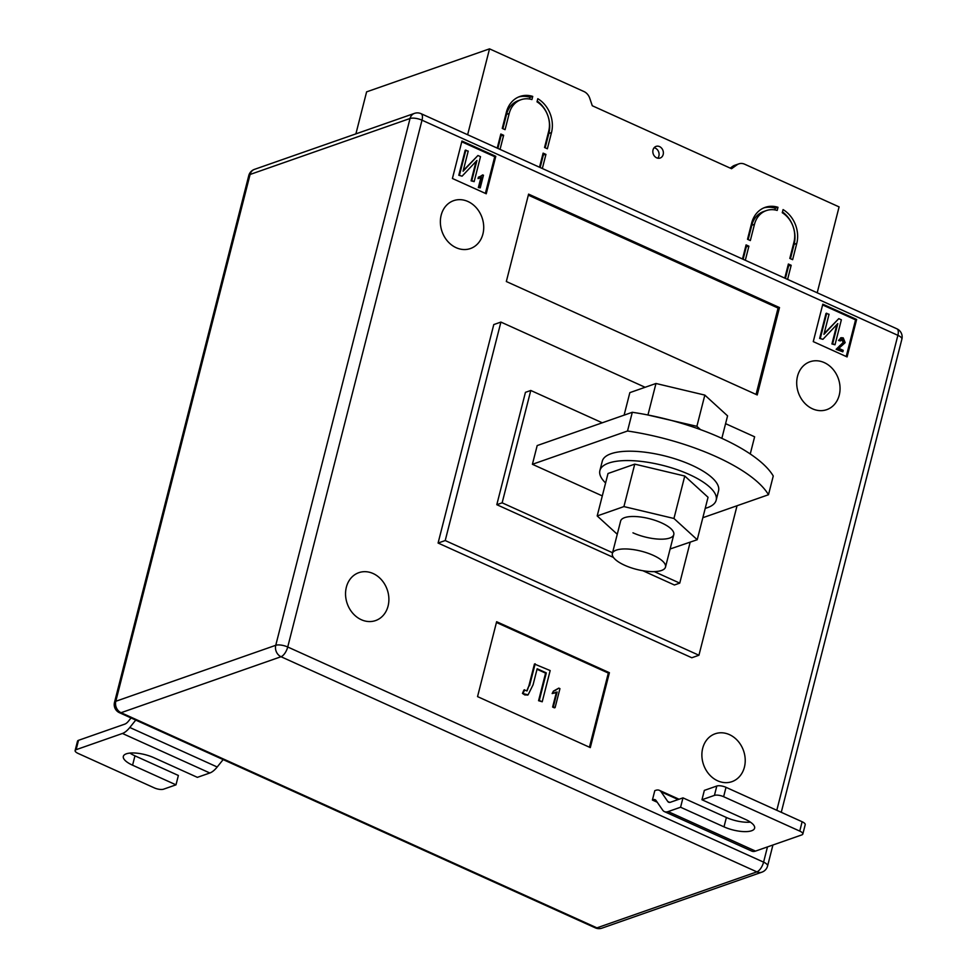 <?xml version="1.0" encoding="UTF-8"?>
<svg xmlns="http://www.w3.org/2000/svg" width="977" height="977" viewBox="0 0 977 977"><rect width="100%" height="100%" fill="white"/><g stroke="black" fill="none" stroke-linecap="round" stroke-linejoin="round"><path stroke-width="1.47" d="M657.79 158.201A6.167 5.154 70.7 0 0 658.901 156.002A6.167 5.154 70.7 0 0 654.126 147.735M653.027 149.921A6.167 5.154 70.7 0 0 654.602 156.283A6.167 5.154 70.7 0 0 660.134 158.042A6.167 5.154 70.7 0 0 663.175 154.513A6.167 5.154 70.7 0 0 661.6 148.15A6.167 5.154 70.7 0 0 656.068 146.391A6.167 5.154 70.7 0 0 653.027 149.921M793.947 242.174L789.807 258.404L792.628 259.674L796.756 243.444A27.429 22.898 70.7 0 0 783.066 209.591L782.272 212.73A23.998 20.041 70.7 0 1 793.947 242.174M506.391 112.172L502.251 128.402L505.072 129.672L509.212 113.442A23.998 20.041 -109.3 0 1 521.022 99.715A23.998 20.041 -109.3 0 1 531.928 99.556L532.734 96.405A27.429 22.898 -109.3 0 0 519.886 96.479A27.429 22.898 -109.3 0 0 506.391 112.172M537.802 98.701L537.008 101.84A23.998 20.041 -109.3 0 1 548.683 131.284L544.543 147.515L547.364 148.785L551.492 132.567A27.429 22.898 -109.3 0 0 537.802 98.701M777.997 207.295L777.191 210.434A23.998 20.041 70.7 0 0 766.286 210.605A23.998 20.041 70.7 0 0 754.476 224.331L750.336 240.562L747.515 239.28L751.655 223.049A27.429 22.898 70.7 0 1 765.15 207.368A27.429 22.898 70.7 0 1 777.997 207.295L775.323 208.235A27.429 22.898 70.7 0 0 763.831 207.881M784.775 278.127L788.378 264.022L791.187 265.292L787.596 279.398M730.222 168.117L732.774 166.285A10.283 8.585 70.7 0 1 734.594 165.345L738.868 163.855A10.283 8.585 70.7 0 1 744.645 164.197L839.084 206.892L817.199 292.782M738.868 163.855A10.283 8.585 70.7 0 0 737.049 164.795L731.553 168.716L592.282 105.748L589.717 98.176A10.283 8.585 -109.3 0 0 583.965 91.545L489.526 48.85L467.629 134.741M500.334 135.937L503.643 135.29L500.822 134.02L497.232 148.125M503.643 135.29L500.041 149.396M542.626 155.05L545.935 154.403L543.114 153.133L539.512 167.238M545.935 154.403L542.333 168.52M745.598 246.827L748.907 246.18L746.086 244.897L742.496 259.015M748.907 246.18L745.304 260.285M355.897 133.873L366.607 91.862L489.526 48.85M518.567 96.992A27.429 22.898 -109.3 0 1 530.059 97.346L532.734 96.405M530.059 97.346L529.632 99.019M502.899 128.683L506.538 114.382A23.998 20.041 -109.3 0 1 518.347 100.643L521.022 99.715M537.216 101.022A27.429 22.898 -109.3 0 1 548.83 133.495L545.178 147.808M543.261 155.343L540.147 167.531M500.969 136.218L497.867 148.406M746.233 247.108L743.131 259.296M766.286 210.605L763.611 211.533A23.998 20.041 70.7 0 0 751.802 225.26L748.15 239.573M775.323 208.235L774.895 209.908M790.442 258.685L794.093 244.384A27.429 22.898 70.7 0 0 782.479 211.899M787.889 265.939L791.187 265.292M788.524 266.233L785.41 278.421M744.413 767.153A25.365 21.176 -109.3 0 1 731.932 781.661A25.365 21.176 -109.3 0 1 709.18 774.419A25.365 21.176 -109.3 0 1 702.695 748.284A25.365 21.176 -109.3 0 1 715.176 733.776A25.365 21.176 -109.3 0 1 737.916 741.018A25.365 21.176 -109.3 0 1 744.413 767.153M388.077 606.045A25.365 21.176 -109.3 0 1 375.595 620.566A25.365 21.176 -109.3 0 1 352.844 613.324A25.365 21.176 -109.3 0 1 346.359 587.189A25.365 21.176 -109.3 0 1 358.84 572.669A25.365 21.176 -109.3 0 1 381.58 579.911A25.365 21.176 -109.3 0 1 388.077 606.045M482.907 234.028A25.365 21.176 -109.3 0 1 470.425 248.549A25.365 21.176 -109.3 0 1 447.674 241.307A25.365 21.176 -109.3 0 1 441.177 215.172A25.365 21.176 -109.3 0 1 453.658 200.651A25.365 21.176 -109.3 0 1 476.41 207.893A25.365 21.176 -109.3 0 1 482.907 234.028M839.243 395.135A25.365 21.176 -109.3 0 1 826.762 409.656A25.365 21.176 -109.3 0 1 804.01 402.414A25.365 21.176 -109.3 0 1 797.513 376.267A25.365 21.176 -109.3 0 1 809.994 361.759A25.365 21.176 -109.3 0 1 832.746 369.001A25.365 21.176 -109.3 0 1 839.243 395.135M590.303 747.6L477.545 696.613L496.634 621.714L609.404 672.701L590.303 747.6M461.962 141.03L495.791 156.32L486.241 193.776L452.412 178.486L461.962 141.03M645.125 387.283L500.908 322.08L493.776 324.572L438.087 543.041L691.814 657.753L698.934 655.249L445.219 540.55L438.087 543.041M856.634 319.467L847.096 356.923L813.267 341.62L822.805 304.177L856.634 319.467L855.571 319.845L846.216 356.52M757.224 394.952L506.33 281.523L528.594 194.13L779.499 307.572L757.224 394.952M701.962 799.748L704.344 790.393L716.813 786.021A6.851 2.345 14.3 0 1 726.009 787.328L723.627 796.695A6.851 2.345 -165.7 0 0 714.431 795.388L701.962 799.748L745.366 819.373A20.566 7.047 14.3 0 1 754.61 828.203A20.566 7.047 14.3 0 1 723.994 826.86L680.578 807.234L682.972 797.867L670.503 802.227A10.283 4.433 -65.7 0 1 668.647 802.239A10.283 4.433 -65.7 0 1 667.767 801.482L661.136 791.858A20.566 8.866 114.3 0 0 659.377 790.344A20.566 8.866 114.3 0 0 655.677 790.356L654.785 790.674L652.404 800.041L657.216 802.215M690.177 542.186L679.748 583.122L654.309 571.618M602.272 422.797L530.78 390.47L502.141 502.825L496.805 504.694L613.422 557.427M612.555 552.75L502.141 502.825M602.296 495.901L532.404 464.295L537.179 445.573L632.302 412.282A123.42 42.292 -165.7 0 1 773.259 476.007L768.484 494.741A123.42 42.292 -165.7 0 0 627.527 431.004L632.302 412.282M500.908 322.08L445.219 540.55M725.581 423.664L754.623 436.792L750.251 453.963M737.049 505.732L698.934 655.249M642.842 570.715L674.399 584.991L679.748 583.122M496.805 504.694L525.443 392.339L530.78 390.47M532.404 464.295L627.527 431.004M702.842 517.712L768.484 494.741M822.61 304.946L855.571 319.845M842.846 351.805L836.837 349.094L844.006 342.097L842.833 339.141L840.391 340.936L839.255 340.24L841.246 337.7L843.212 337.871L845.178 342.658L838.828 348.362L843.212 350.34L842.846 351.805L836.129 349.339L843.298 342.353L841.38 339.239M840.391 340.936L838.547 340.485L840.904 337.859M838.779 318.636L841.368 319.809L835.005 344.783L832.66 343.721L837.79 323.57L822.927 339.324L819.642 338.408L826.005 313.434L829.058 314.252L823.941 334.354L838.779 318.636L824.112 333.658M835.005 344.783L831.94 343.965L836.898 324.511M461.767 141.799L494.728 156.699L495.791 156.32M494.728 156.699L485.374 193.385M480.244 187.865L479.072 187.34L481.588 177.448L478.754 178.339L479.121 176.874L483.468 175.225L480.244 187.865L478.351 187.584L480.843 177.838M480.147 178.083L481.588 177.448M480.879 177.692L478.034 178.583L478.412 177.13L480.208 176.605M479.854 176.715L482.699 174.883M477.936 155.502L480.513 156.662L474.15 181.637L471.806 180.574L476.947 160.436L462.084 176.178L458.799 175.262L465.162 150.299L468.215 151.105L463.098 171.207L477.936 155.502L463.269 170.523M474.15 181.637L471.097 180.83L476.055 161.376M528.337 195.156L778.071 308.06L779.499 307.572M778.071 308.06L756.064 394.427M496.438 622.483L608.329 673.068L609.404 672.701M608.329 673.068L589.436 747.21M555.107 707.604L553.348 706.811L557.122 691.972L552.872 693.304L553.422 691.118L558.795 688.126L559.943 688.638L555.107 707.604L554.386 707.849L552.628 707.055L556.365 692.4M555.156 692.864L552.152 693.56L553.422 691.118M554.692 690.824L558.795 688.126M526.737 690.947L528.85 685.976L534.443 664.03L550.173 670.564L542.211 701.779L538.571 700.704L545.593 673.141L537.032 669.269M527.714 694.965L524.82 694.94L522.463 693.426L523.928 690.018L527.104 690.873L528.85 685.976M462.084 176.178L458.799 175.262M459.508 175.017L465.87 150.043M471.806 180.574L471.097 180.83M478.754 178.339L478.034 178.583M479.072 187.34L478.351 187.584M822.927 339.324L819.642 338.408M820.35 338.152L826.725 313.19M832.66 343.721L831.94 343.965M839.255 340.24L838.547 340.485M841.722 339.068L842.833 339.141L842.125 339.398M844.006 342.097L843.298 342.353M836.837 349.094L836.129 349.339M529.558 685.732L535.164 663.786M542.211 701.779L539.292 700.448L546.314 672.897L537.155 668.756L533.076 684.779L528.081 694.867L522.463 693.426M523.171 693.169L524.649 689.762M525.528 694.684L524.82 694.94M546.314 672.897L545.593 673.141M539.292 700.448L538.571 700.704M552.872 693.304L552.152 693.56M553.348 706.811L552.628 707.055M75.119 750.544L77.513 741.177A6.851 2.345 14.3 0 1 78.514 740.322L76.133 749.689A6.851 2.345 -165.7 0 0 75.119 750.544A6.851 2.345 -165.7 0 0 78.209 753.475L154.317 787.889A6.851 2.345 -165.7 0 0 163.525 789.196L175.994 784.836L132.579 765.199A20.566 7.047 14.3 0 1 123.334 756.381A20.566 7.047 14.3 0 1 153.951 757.725L197.366 777.35L209.835 772.99A20.566 8.866 -65.7 0 0 217.199 766.994L223.147 759.593M76.133 749.689L122.443 733.471A20.566 8.866 -65.7 0 0 129.807 727.486L135.754 720.086M131.052 717.961L128.512 721.124A10.283 4.433 114.3 0 1 124.824 724.116L78.514 740.322M175.994 784.836L178.376 775.469L134.96 755.844A20.566 7.047 14.3 0 1 129.941 753.084M680.578 807.234L668.109 811.594A20.566 8.866 114.3 0 1 664.409 811.606A20.566 8.866 114.3 0 1 662.65 810.092L656.019 800.481A10.283 4.433 -65.7 0 0 655.14 799.711A10.283 4.433 -65.7 0 0 653.295 799.723L652.404 800.041M726.009 787.328L802.129 821.742A6.851 2.345 14.3 0 1 805.207 824.673L802.825 834.04A6.851 2.345 -165.7 0 1 801.824 834.895L755.502 851.101A20.566 8.866 114.3 0 1 751.802 851.126L664.409 811.606M723.627 796.695L799.748 831.097L802.129 821.742M802.825 834.04A6.851 2.345 -165.7 0 0 799.748 831.097M750.385 822.133A20.566 7.047 14.3 0 1 726.387 817.493L682.972 797.867M705.223 508.358A60 20.554 -165.7 0 0 707.36 507.698A60 20.554 -165.7 0 0 716.165 500.212L718.547 490.845A60 20.554 -165.7 0 0 679.064 460.167A60 20.554 -165.7 0 0 611.077 453.719A60 20.554 -165.7 0 0 602.272 461.205L599.89 470.572A60 20.554 -165.7 0 0 605.593 482.968M716.165 500.212A60 20.554 -165.7 0 0 676.682 469.522A60 20.554 -165.7 0 0 608.695 463.086A60 20.554 -165.7 0 0 599.89 470.572M612.359 553.519A27.429 9.404 14.3 0 1 616.377 550.1A27.429 9.404 14.3 0 1 647.458 553.043A27.429 9.404 14.3 0 1 665.508 567.063A27.429 9.404 14.3 0 1 661.49 570.483A27.429 9.404 14.3 0 1 630.409 567.539A27.429 9.404 14.3 0 1 612.359 553.519L620.627 521.059A27.429 9.404 14.3 0 1 661.453 522.842A27.429 9.404 14.3 0 1 673.788 534.602A27.429 9.404 14.3 0 1 632.962 532.819M617.269 534.26L597.191 515.941L623.924 506.587L673.947 518.482L697.224 539.719L670.112 548.989M597.191 515.941L608.012 473.503L634.745 464.136L684.767 476.031L708.044 497.281L697.224 539.719M623.924 506.587L634.745 464.136M673.947 518.482L684.767 476.031M700.485 429.611L696.882 426.314L647.458 414.895M624.108 415.152L629.847 392.632L655.97 383.485L704.832 395.099L727.572 415.86L721.844 438.343M696.882 426.314L704.832 395.099M648.02 414.7L655.97 383.485M732.774 166.285L737.049 164.795M506.538 114.382L509.212 113.442M548.83 133.495L551.492 132.567M751.802 225.26L754.476 224.331M794.093 244.384L796.756 243.444M776.8 810.287L897.875 335.331L422.003 120.183L287.726 646.994L763.587 862.141L767.47 846.925M254.472 169.363A8.915 8.915 0 0 0 248.769 175.579A8.915 3.053 -165.7 0 1 250.088 174.468L115.799 701.278L275.758 645.296L410.047 118.486L250.088 174.468A8.915 7.437 -109.3 0 1 254.472 169.363L414.431 113.393A8.915 7.437 70.7 0 0 410.047 118.486A8.915 3.053 -165.7 0 1 422.003 120.183A8.915 3.835 -65.7 0 0 421.05 113.674L896.91 328.822A8.915 3.835 -65.7 0 1 897.875 335.331A8.915 3.053 -165.7 0 1 901.881 339.153A8.915 8.915 0 0 0 896.91 328.822M756.882 871.875L281.022 656.727L121.063 712.709L596.923 927.857L756.882 871.875A8.915 7.437 70.7 0 0 761.901 872.168A8.915 8.915 0 0 0 767.592 865.964A8.915 3.053 -165.7 0 0 763.587 862.141A8.915 3.835 -65.7 0 1 756.882 871.875M601.942 928.15A8.915 7.437 -109.3 0 1 596.923 927.857A8.915 3.835 -65.7 0 1 595.323 927.857A8.915 8.915 0 0 0 601.942 928.15L761.901 872.168M119.45 712.709A8.915 3.835 -65.7 0 0 121.063 712.709A8.915 7.437 70.7 0 1 115.799 701.278A8.915 3.053 -165.7 0 0 114.492 702.39A8.915 8.915 0 0 0 119.45 712.709L595.323 927.857M287.726 646.994A8.915 3.053 -165.7 0 0 275.758 645.296A8.915 7.437 -109.3 0 0 281.022 656.727A8.915 3.835 -65.7 0 0 287.726 646.994M840.33 345.504L839.622 345.748M217.199 766.994L129.807 727.486M209.835 772.99L122.443 733.471M132.579 765.199L134.96 755.844M653.295 799.723L656.507 801.177M668.109 811.594L755.502 851.101M667.767 801.482L669.795 802.398M661.136 791.858L678.148 799.552M714.431 795.388L716.813 786.021M723.994 826.86L726.387 817.493M901.881 339.153L781.27 812.314M772.929 845.007L767.592 865.964M421.05 113.674A8.915 8.915 0 0 0 414.431 113.393M248.769 175.579L114.492 702.39M840.538 337.944L841.246 337.7M527.36 695.111L528.081 694.867M554.814 692.986L555.534 692.742M659.377 790.344L679.052 799.235M665.508 567.063L673.788 534.602"/></g></svg>
